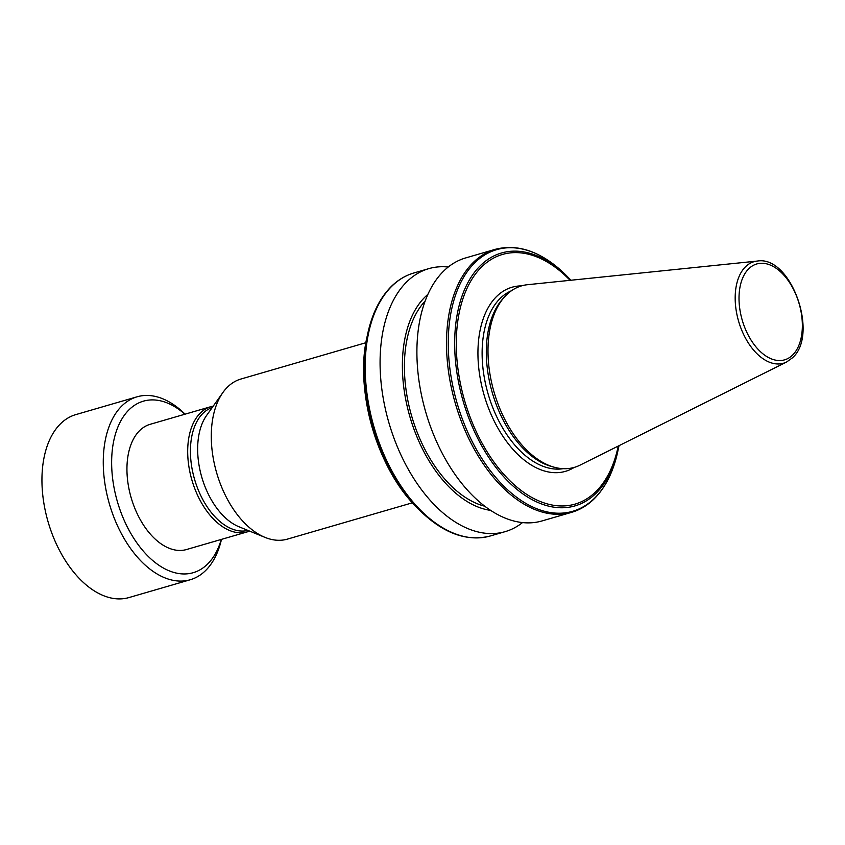 <?xml version="1.0" encoding="UTF-8"?>
<svg xmlns="http://www.w3.org/2000/svg" width="845" height="845" viewBox="0 0 845 845"><rect width="100%" height="100%" fill="white"/><g stroke="black" fill="none" stroke-linecap="round" stroke-linejoin="round"><path stroke-width="1.27" d="M184.897 414.219A89.306 52.992 73.8 0 0 129.232 409.593A89.306 52.992 73.8 0 0 127.257 526.826A89.306 52.992 73.8 0 0 207.374 564.27A89.306 52.992 73.8 0 0 221.274 539.427M185.087 414.166A95.263 56.53 73.8 0 0 137.122 396.791A95.263 56.53 73.8 0 0 122.029 405.769A95.263 56.53 73.8 0 0 114.096 517.774A95.263 56.53 73.8 0 0 190.283 579.744A95.263 56.53 73.8 0 0 205.377 570.766A95.263 56.53 73.8 0 0 221.474 539.374M137.122 396.791L75.807 414.61A95.263 56.53 73.8 0 0 60.713 423.588A95.263 56.53 73.8 0 0 52.77 535.593A95.263 56.53 73.8 0 0 128.968 597.563L190.283 579.744M213.236 406.118A65.192 38.69 73.8 0 0 210.859 406.677L150.114 424.327A65.192 38.69 73.8 0 0 139.784 430.475A65.192 38.69 73.8 0 0 134.355 507.127A65.192 38.69 73.8 0 0 186.491 549.535L247.247 531.885A65.192 38.69 73.8 0 0 249.55 531.082M210.859 406.677A65.192 38.69 73.8 0 0 200.54 412.814A65.192 38.69 73.8 0 0 195.1 489.466A65.192 38.69 73.8 0 0 247.247 531.885M212.232 407.543A63.998 37.983 73.8 0 0 203.032 413.279A63.998 37.983 73.8 0 0 197.403 487.766A63.998 37.983 73.8 0 0 247.934 530.417M365.906 342.711L240.909 379.035A83.349 49.464 73.8 0 0 227.696 386.894A83.349 49.464 73.8 0 0 222.9 392.524L206.571 415.497A63.998 37.983 73.8 0 0 201.786 477.203A63.998 37.983 73.8 0 0 238.892 526.731L264.992 537.378A83.349 49.464 73.8 0 0 287.416 539.121L412.423 502.796M222.9 392.524A83.349 49.464 73.8 0 0 216.669 472.883A83.349 49.464 73.8 0 0 264.992 537.378M571.6 512.345A136.932 81.257 73.8 0 1 462.078 423.26A136.932 81.257 73.8 0 1 473.485 262.256A136.932 81.257 73.8 0 1 495.181 249.349L465.574 257.957A136.932 81.257 73.8 0 0 443.878 270.854A136.932 81.257 73.8 0 0 432.471 431.869A136.932 81.257 73.8 0 0 541.994 520.942L571.6 512.345C579.86 509.926 587.296 505.5 593.919 499.089C605.284 487.861 613.174 472.239 617.611 452.223A136.235 80.845 73.8 0 1 594.288 498.455A136.235 80.845 73.8 0 1 472.08 441.322A136.235 80.845 73.8 0 1 475.091 262.478A136.235 80.845 73.8 0 1 566.245 275.449L568.717 277.942A131.683 78.141 73.8 0 0 480.615 265.404A131.683 78.141 73.8 0 0 477.7 438.27A131.683 78.141 73.8 0 0 595.82 493.491A131.683 78.141 73.8 0 0 618.36 448.801A131.683 78.141 73.8 0 0 619.005 445.674L617.611 452.223M425.162 301.052A113.124 67.125 73.8 0 0 411.705 416.205A113.124 67.125 73.8 0 0 484.776 506.218M427.876 294.409A116.304 69.015 73.8 0 0 425.288 296.753A116.304 69.015 73.8 0 0 410.681 419.373A116.304 69.015 73.8 0 0 490.628 510.369M448.241 267.02A136.932 81.257 73.8 0 0 428.753 268.657A136.932 81.257 73.8 0 0 407.058 281.554A136.932 81.257 73.8 0 0 395.65 442.569A136.932 81.257 73.8 0 0 505.173 531.642A136.932 81.257 73.8 0 0 522.506 522.58M757.289 261.063L527.534 284.702A94.513 56.087 73.8 0 0 506.609 294.757A94.513 56.087 73.8 0 0 504.676 296.764A94.513 56.087 73.8 0 0 494.103 392.27A94.513 56.087 73.8 0 0 554.204 467.222A94.513 56.087 73.8 0 0 579.966 465.172L786.621 361.998L792.293 357.931C819.333 335.042 791.131 255.095 757.289 261.063A52.865 31.371 73.8 0 0 745.586 266.693A52.865 31.371 73.8 0 0 742.259 331.451A52.865 31.371 73.8 0 0 786.621 361.998M504.676 296.764L502.712 298.94A92.876 55.115 73.8 0 0 492.318 392.788A92.876 55.115 73.8 0 0 551.384 466.44L554.204 467.222M391.182 286.867A136.235 80.845 73.8 0 0 367.86 333.099C372.296 313.083 380.197 297.461 391.562 286.233C398.175 279.822 405.611 275.396 413.87 272.977A136.932 81.257 73.8 0 0 392.175 285.885A136.932 81.257 73.8 0 0 380.768 446.889A136.932 81.257 73.8 0 0 490.29 535.973L505.173 531.642M367.11 336.521C354.351 390.179 377.219 468.901 416.765 507.38A131.683 78.141 73.8 0 1 367.11 336.521L367.86 333.099A136.235 80.845 73.8 0 0 419.226 509.873C442.991 533.279 466.683 541.983 490.29 535.973M748.85 268.668A49.918 29.617 73.8 0 0 747.74 334.197A49.918 29.617 73.8 0 0 792.525 355.132A49.918 29.617 73.8 0 0 793.624 289.603A49.918 29.617 73.8 0 0 748.85 268.668M511.436 290.754A92.876 55.115 73.8 0 0 500.42 298.179A92.876 55.115 73.8 0 0 491.515 404.311A92.876 55.115 73.8 0 0 563.14 468.679M521.481 285.885A95.855 56.879 73.8 0 0 496.818 296.278A95.855 56.879 73.8 0 0 491.917 416.279A95.855 56.879 73.8 0 0 574.23 467.401M570.079 280.318A129.993 77.138 73.8 0 0 481.882 266.703A129.993 77.138 73.8 0 0 479.009 437.351A129.993 77.138 73.8 0 0 595.619 491.874A129.993 77.138 73.8 0 0 618.234 446.065M570.935 280.234A131.683 78.141 73.8 0 0 568.717 277.942L570.935 280.234M416.765 507.38L419.226 509.873M413.87 272.977L428.753 268.657M495.181 249.349C518.788 243.339 542.479 252.042 566.245 275.449"/></g></svg>
